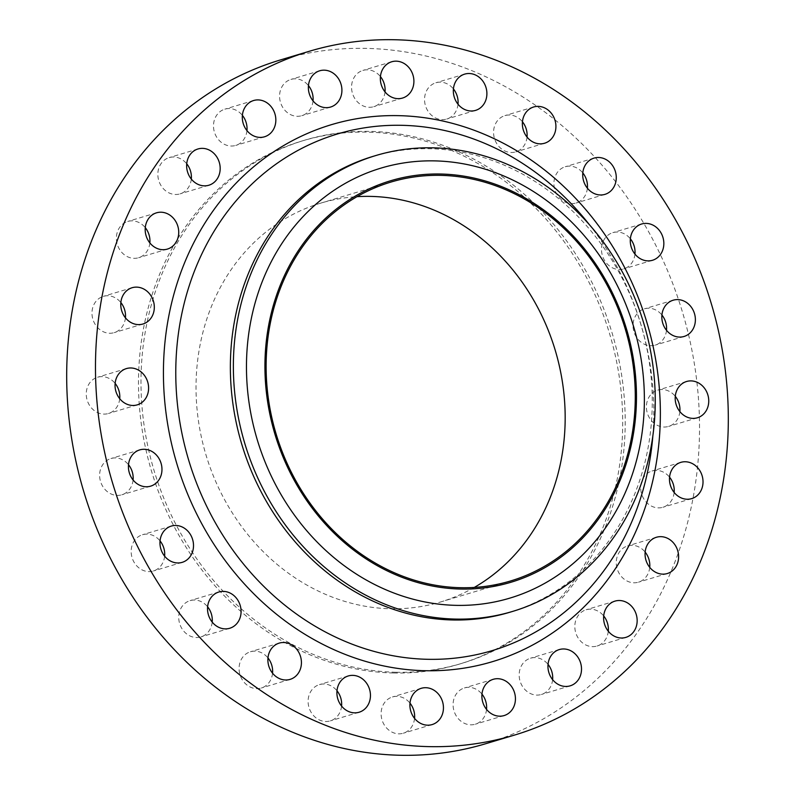 <?xml version="1.0" encoding="UTF-8"?>
<svg xmlns="http://www.w3.org/2000/svg" width="795" height="795" viewBox="0 0 795 795"><rect width="100%" height="100%" fill="white"/><g stroke="black" fill="none" stroke-linecap="round" stroke-linejoin="round"><path stroke-width="0.6" stroke-dasharray="3.98 2.98" d="M674.15 492.453A18.931 16.576 -106.7 0 1 662.901 507.27A18.931 16.576 -106.7 0 1 658.34 507.876A18.931 16.576 -106.7 0 1 640.989 491.35A18.931 16.576 -106.7 0 1 652.019 471.008A18.931 16.576 -106.7 0 1 656.571 470.392A18.931 16.576 -106.7 0 1 669.559 477.179M649.734 567.362A18.931 16.576 -106.7 0 1 638.484 582.179A18.931 16.576 -106.7 0 1 633.923 582.785A18.931 16.576 -106.7 0 1 616.572 566.259A18.931 16.576 -106.7 0 1 627.603 545.917A18.931 16.576 -106.7 0 1 632.154 545.3A18.931 16.576 -106.7 0 1 645.143 552.088M608.284 631.22A18.931 16.576 -106.7 0 1 597.035 646.027A18.931 16.576 -106.7 0 1 592.474 646.643A18.931 16.576 -106.7 0 1 575.123 630.107A18.931 16.576 -106.7 0 1 586.154 609.765A18.931 16.576 -106.7 0 1 590.705 609.159A18.931 16.576 -106.7 0 1 603.693 615.936M552.624 679.665A18.931 16.576 -106.7 0 1 541.375 694.482A18.931 16.576 -106.7 0 1 536.824 695.088A18.931 16.576 -106.7 0 1 519.463 678.552A18.931 16.576 -106.7 0 1 530.494 658.21A18.931 16.576 -106.7 0 1 535.055 657.604A18.931 16.576 -106.7 0 1 548.043 664.391M486.55 709.408A18.931 16.576 -106.7 0 1 475.301 724.215A18.931 16.576 -106.7 0 1 470.749 724.831A18.931 16.576 -106.7 0 1 453.389 708.295A18.931 16.576 -106.7 0 1 464.419 687.953A18.931 16.576 -106.7 0 1 468.98 687.337A18.931 16.576 -106.7 0 1 481.969 694.124M414.563 718.412A18.931 16.576 -106.7 0 1 403.313 733.219A18.931 16.576 -106.7 0 1 398.762 733.835A18.931 16.576 -106.7 0 1 381.401 717.299A18.931 16.576 -106.7 0 1 392.442 696.957A18.931 16.576 -106.7 0 1 396.993 696.341A18.931 16.576 -106.7 0 1 409.982 703.128M341.572 706.059A18.931 16.576 -106.7 0 1 330.322 720.876A18.931 16.576 -106.7 0 1 325.771 721.482A18.931 16.576 -106.7 0 1 308.41 704.956A18.931 16.576 -106.7 0 1 319.441 684.614A18.931 16.576 -106.7 0 1 324.002 683.998A18.931 16.576 -106.7 0 1 336.991 690.785M272.546 673.206A18.931 16.576 -106.7 0 1 261.307 688.023A18.931 16.576 -106.7 0 1 256.745 688.629A18.931 16.576 -106.7 0 1 239.384 672.103A18.931 16.576 -106.7 0 1 250.425 651.761A18.931 16.576 -106.7 0 1 254.976 651.145A18.931 16.576 -106.7 0 1 267.965 657.932M212.195 622.087A18.931 16.576 -106.7 0 1 200.946 636.894A18.931 16.576 -106.7 0 1 196.395 637.51A18.931 16.576 -106.7 0 1 179.034 620.975A18.931 16.576 -106.7 0 1 190.065 600.632A18.931 16.576 -106.7 0 1 194.626 600.026A18.931 16.576 -106.7 0 1 207.614 606.804M164.625 556.182A18.931 16.576 -106.7 0 1 153.385 570.989A18.931 16.576 -106.7 0 1 148.824 571.605A18.931 16.576 -106.7 0 1 131.463 555.069A18.931 16.576 -106.7 0 1 142.504 534.727A18.931 16.576 -106.7 0 1 147.055 534.121A18.931 16.576 -106.7 0 1 160.043 540.898M133.083 479.981A18.931 16.576 -106.7 0 1 121.834 494.788A18.931 16.576 -106.7 0 1 117.282 495.404A18.931 16.576 -106.7 0 1 99.922 478.868A18.931 16.576 -106.7 0 1 110.952 458.526A18.931 16.576 -106.7 0 1 115.513 457.92A18.931 16.576 -106.7 0 1 128.502 464.707M119.717 398.683A18.931 16.576 -106.7 0 1 108.468 413.489A18.931 16.576 -106.7 0 1 103.916 414.106A18.931 16.576 -106.7 0 1 86.556 397.57A18.931 16.576 -106.7 0 1 97.586 377.228A18.931 16.576 -106.7 0 1 102.148 376.621A18.931 16.576 -106.7 0 1 115.136 383.399M125.441 317.821A18.931 16.576 -106.7 0 1 114.192 332.638A18.931 16.576 -106.7 0 1 109.63 333.244A18.931 16.576 -106.7 0 1 92.28 316.708A18.931 16.576 -106.7 0 1 103.31 296.376A18.931 16.576 -106.7 0 1 107.872 295.76A18.931 16.576 -106.7 0 1 120.85 302.547M149.858 242.912A18.931 16.576 -106.7 0 1 138.608 257.729A18.931 16.576 -106.7 0 1 134.047 258.335A18.931 16.576 -106.7 0 1 116.696 241.799A18.931 16.576 -106.7 0 1 127.727 221.457A18.931 16.576 -106.7 0 1 132.288 220.851A18.931 16.576 -106.7 0 1 145.266 227.638M191.307 179.064A18.931 16.576 -106.7 0 1 180.058 193.871A18.931 16.576 -106.7 0 1 175.496 194.487A18.931 16.576 -106.7 0 1 158.145 177.951A18.931 16.576 -106.7 0 1 169.176 157.609A18.931 16.576 -106.7 0 1 173.727 156.993A18.931 16.576 -106.7 0 1 186.716 163.78M246.957 130.609A18.931 16.576 -106.7 0 1 235.718 145.425A18.931 16.576 -106.7 0 1 231.156 146.032A18.931 16.576 -106.7 0 1 213.795 129.505A18.931 16.576 -106.7 0 1 224.836 109.163A18.931 16.576 -106.7 0 1 229.387 108.547A18.931 16.576 -106.7 0 1 242.376 115.335M679.864 411.601A18.931 16.576 -106.7 0 1 668.615 426.408A18.931 16.576 -106.7 0 1 664.063 427.024A18.931 16.576 -106.7 0 1 646.703 410.488A18.931 16.576 -106.7 0 1 657.733 390.146A18.931 16.576 -106.7 0 1 662.295 389.53A18.931 16.576 -106.7 0 1 675.283 396.317M666.498 330.293A18.931 16.576 -106.7 0 1 655.249 345.109A18.931 16.576 -106.7 0 1 650.698 345.716A18.931 16.576 -106.7 0 1 633.337 329.19A18.931 16.576 -106.7 0 1 644.367 308.848A18.931 16.576 -106.7 0 1 648.929 308.231A18.931 16.576 -106.7 0 1 661.917 315.019M634.957 254.102A18.931 16.576 -106.7 0 1 623.707 268.909A18.931 16.576 -106.7 0 1 619.156 269.525A18.931 16.576 -106.7 0 1 601.795 252.989A18.931 16.576 -106.7 0 1 612.826 232.647A18.931 16.576 -106.7 0 1 617.387 232.041A18.931 16.576 -106.7 0 1 630.375 238.818M587.386 188.196A18.931 16.576 -106.7 0 1 576.136 203.003A18.931 16.576 -106.7 0 1 571.585 203.619A18.931 16.576 -106.7 0 1 554.224 187.083A18.931 16.576 -106.7 0 1 565.255 166.741A18.931 16.576 -106.7 0 1 569.816 166.125A18.931 16.576 -106.7 0 1 582.805 172.912M527.035 137.068A18.931 16.576 -106.7 0 1 515.786 151.885A18.931 16.576 -106.7 0 1 511.235 152.491A18.931 16.576 -106.7 0 1 493.874 135.965A18.931 16.576 -106.7 0 1 504.904 115.623A18.931 16.576 -106.7 0 1 509.466 115.007A18.931 16.576 -106.7 0 1 522.454 121.794M458.009 104.215A18.931 16.576 -106.7 0 1 446.76 119.031A18.931 16.576 -106.7 0 1 442.209 119.638A18.931 16.576 -106.7 0 1 424.848 103.112A18.931 16.576 -106.7 0 1 435.879 82.769A18.931 16.576 -106.7 0 1 440.44 82.153A18.931 16.576 -106.7 0 1 453.428 88.941M313.031 100.876A18.931 16.576 -106.7 0 1 301.782 115.682A18.931 16.576 -106.7 0 1 297.231 116.299A18.931 16.576 -106.7 0 1 279.87 99.763A18.931 16.576 -106.7 0 1 290.91 79.421A18.931 16.576 -106.7 0 1 295.462 78.814A18.931 16.576 -106.7 0 1 308.45 85.592M385.019 91.872A18.931 16.576 -106.7 0 1 373.769 106.679A18.931 16.576 -106.7 0 1 369.218 107.295A18.931 16.576 -106.7 0 1 351.857 90.759A18.931 16.576 -106.7 0 1 362.888 70.417A18.931 16.576 -106.7 0 1 367.449 69.811A18.931 16.576 -106.7 0 1 380.437 76.588M372.915 156.416A237.973 208.34 -106.7 0 1 430.204 148.735A237.973 208.34 -106.7 0 1 648.402 356.577A237.973 208.34 -106.7 0 1 509.714 612.289M280.506 59.913A356.965 312.514 -106.7 0 1 366.435 48.386A356.965 312.514 -106.7 0 1 693.747 360.155A356.965 312.514 -106.7 0 1 485.695 743.722M395.86 672.252A273.132 239.116 -106.7 0 1 145.415 433.702A273.132 239.116 -106.7 0 1 304.604 140.208A273.132 239.116 -106.7 0 1 370.351 131.394A273.132 239.116 -106.7 0 1 620.786 369.933A273.132 239.116 -106.7 0 1 461.607 663.428A273.132 239.116 -106.7 0 1 395.86 672.252M393.356 672.997A273.132 239.116 -106.7 0 1 142.911 434.448A273.132 239.116 -106.7 0 1 302.1 140.963A273.132 239.116 -106.7 0 1 367.847 132.139A273.132 239.116 -106.7 0 1 618.281 370.689A273.132 239.116 -106.7 0 1 459.103 664.183A273.132 239.116 -106.7 0 1 393.356 672.997M474.277 587.435A208.23 182.293 -106.7 0 1 440.45 602.014A208.23 182.293 -106.7 0 1 390.325 608.741A208.23 182.293 -106.7 0 1 199.396 426.875A208.23 182.293 -106.7 0 1 320.753 203.123A208.23 182.293 -106.7 0 1 357.025 196.673M652.844 436.018A269.664 236.075 73.3 0 0 589.453 224.766M691.69 498.624L662.901 507.27M667.273 573.543L638.484 582.179M625.824 637.391L597.035 646.027M570.164 685.837L541.375 694.482M504.09 715.58L475.301 724.215M432.112 724.583L403.313 733.219M359.121 712.231L330.322 720.876M290.096 679.377L261.307 688.023M229.745 628.259L200.946 636.894M182.174 562.353L153.385 570.989M150.633 486.152L121.834 494.788M137.267 404.854L108.468 413.489M142.981 323.992L114.192 332.638M167.397 249.083L138.608 257.729M208.846 185.235L180.058 193.871M264.506 136.79L235.718 145.425M697.414 417.772L668.615 426.408M684.048 336.474L655.249 345.109M652.496 260.273L623.707 268.909M604.935 194.368L576.136 203.003M544.575 143.239L515.786 151.885M475.559 110.386L446.76 119.031M330.581 107.047L301.782 115.682M402.558 98.043L373.769 106.679M304.604 140.208L302.1 140.963M510.549 580.976L440.45 602.014M390.852 182.095L320.753 203.123M461.607 663.428L459.103 664.183M391.687 61.781L362.888 70.417M319.699 70.785L290.91 79.421M464.678 74.124L435.879 82.769M533.693 106.977L504.904 115.623M594.054 158.106L565.255 166.741M641.615 224.011L612.826 232.647M673.166 300.212L644.367 308.848M686.532 381.511L657.733 390.146M253.625 100.518L224.836 109.163M197.965 148.973L169.176 157.609M156.516 212.822L127.727 221.457M132.099 287.73L103.31 296.376M126.385 368.592L97.586 377.228M139.751 449.891L110.952 458.526M171.293 526.091L142.504 534.727M218.864 591.997L190.065 600.632M279.214 643.115L250.425 651.761M348.24 675.969L319.441 684.614M421.231 688.321L392.442 696.957M493.218 679.318L464.419 687.953M559.282 649.575L530.494 658.21M614.942 601.129L586.154 609.765M656.392 537.271L627.603 545.917M680.808 462.362L652.019 471.008"/><path stroke-width="1.19" d="M669.559 477.179A18.931 16.576 -106.7 0 1 674.15 492.453M687.128 499.24A18.931 16.576 73.3 0 0 691.69 498.624A18.931 16.576 73.3 0 0 702.72 478.292A18.931 16.576 73.3 0 0 685.37 461.756A18.931 16.576 73.3 0 0 680.808 462.362A18.931 16.576 73.3 0 0 669.778 482.704A18.931 16.576 73.3 0 0 687.128 499.24M645.143 552.088A18.931 16.576 -106.7 0 1 649.734 567.362M662.712 574.149A18.931 16.576 73.3 0 0 667.273 573.543A18.931 16.576 73.3 0 0 678.304 553.201A18.931 16.576 73.3 0 0 660.953 536.665A18.931 16.576 73.3 0 0 656.392 537.271A18.931 16.576 73.3 0 0 645.361 557.613A18.931 16.576 73.3 0 0 662.712 574.149M603.693 615.936A18.931 16.576 -106.7 0 1 608.284 631.22M621.273 638.007A18.931 16.576 73.3 0 0 625.824 637.391A18.931 16.576 73.3 0 0 636.855 617.049A18.931 16.576 73.3 0 0 619.504 600.513A18.931 16.576 73.3 0 0 614.942 601.129A18.931 16.576 73.3 0 0 603.912 621.471A18.931 16.576 73.3 0 0 621.273 638.007M548.043 664.391A18.931 16.576 -106.7 0 1 552.624 679.665M565.613 686.453A18.931 16.576 73.3 0 0 570.164 685.837A18.931 16.576 73.3 0 0 581.205 665.495A18.931 16.576 73.3 0 0 563.844 648.968A18.931 16.576 73.3 0 0 559.282 649.575A18.931 16.576 73.3 0 0 548.252 669.917A18.931 16.576 73.3 0 0 565.613 686.453M481.969 694.124A18.931 16.576 -106.7 0 1 486.55 709.408M499.538 716.186A18.931 16.576 73.3 0 0 504.09 715.58A18.931 16.576 73.3 0 0 515.13 695.237A18.931 16.576 73.3 0 0 497.769 678.701A18.931 16.576 73.3 0 0 493.218 679.318A18.931 16.576 73.3 0 0 482.177 699.66A18.931 16.576 73.3 0 0 499.538 716.186M409.982 703.128A18.931 16.576 -106.7 0 1 414.563 718.412M427.551 725.189A18.931 16.576 73.3 0 0 432.112 724.583A18.931 16.576 73.3 0 0 443.143 704.241A18.931 16.576 73.3 0 0 425.782 687.705A18.931 16.576 73.3 0 0 421.231 688.321A18.931 16.576 73.3 0 0 410.2 708.653A18.931 16.576 73.3 0 0 427.551 725.189M336.991 690.785A18.931 16.576 -106.7 0 1 341.572 706.059M354.56 712.847A18.931 16.576 73.3 0 0 359.121 712.231A18.931 16.576 73.3 0 0 370.152 691.889A18.931 16.576 73.3 0 0 352.791 675.362A18.931 16.576 73.3 0 0 348.24 675.969A18.931 16.576 73.3 0 0 337.199 696.311A18.931 16.576 73.3 0 0 354.56 712.847M267.965 657.932A18.931 16.576 -106.7 0 1 272.546 673.206M285.534 679.993A18.931 16.576 73.3 0 0 290.096 679.377A18.931 16.576 73.3 0 0 301.126 659.035A18.931 16.576 73.3 0 0 283.765 642.509A18.931 16.576 73.3 0 0 279.214 643.115A18.931 16.576 73.3 0 0 268.183 663.457A18.931 16.576 73.3 0 0 285.534 679.993M207.614 606.804A18.931 16.576 -106.7 0 1 212.195 622.087M225.184 628.875A18.931 16.576 73.3 0 0 229.745 628.259A18.931 16.576 73.3 0 0 240.776 607.917A18.931 16.576 73.3 0 0 223.415 591.381A18.931 16.576 73.3 0 0 218.864 591.997A18.931 16.576 73.3 0 0 207.823 612.339A18.931 16.576 73.3 0 0 225.184 628.875M160.043 540.898A18.931 16.576 -106.7 0 1 164.625 556.182M177.613 562.959A18.931 16.576 73.3 0 0 182.174 562.353A18.931 16.576 73.3 0 0 193.205 542.011A18.931 16.576 73.3 0 0 175.844 525.475A18.931 16.576 73.3 0 0 171.293 526.091A18.931 16.576 73.3 0 0 160.262 546.433A18.931 16.576 73.3 0 0 177.613 562.959M128.502 464.707A18.931 16.576 -106.7 0 1 133.083 479.981M146.071 486.769A18.931 16.576 73.3 0 0 150.633 486.152A18.931 16.576 73.3 0 0 161.663 465.81A18.931 16.576 73.3 0 0 144.302 449.284A18.931 16.576 73.3 0 0 139.751 449.891A18.931 16.576 73.3 0 0 128.72 470.233A18.931 16.576 73.3 0 0 146.071 486.769M115.136 383.399A18.931 16.576 -106.7 0 1 119.717 398.683M132.705 405.47A18.931 16.576 73.3 0 0 137.267 404.854A18.931 16.576 73.3 0 0 148.297 384.512A18.931 16.576 73.3 0 0 130.936 367.976A18.931 16.576 73.3 0 0 126.385 368.592A18.931 16.576 73.3 0 0 115.345 388.934A18.931 16.576 73.3 0 0 132.705 405.47M120.85 302.547A18.931 16.576 -106.7 0 1 125.441 317.821M138.429 324.608A18.931 16.576 73.3 0 0 142.981 323.992A18.931 16.576 73.3 0 0 154.011 303.65A18.931 16.576 73.3 0 0 136.661 287.124A18.931 16.576 73.3 0 0 132.099 287.73A18.931 16.576 73.3 0 0 121.069 308.072A18.931 16.576 73.3 0 0 138.429 324.608M145.266 227.638A18.931 16.576 -106.7 0 1 149.858 242.912M162.846 249.7A18.931 16.576 73.3 0 0 167.397 249.083A18.931 16.576 73.3 0 0 178.428 228.741A18.931 16.576 73.3 0 0 161.077 212.215A18.931 16.576 73.3 0 0 156.516 212.822A18.931 16.576 73.3 0 0 145.485 233.164A18.931 16.576 73.3 0 0 162.846 249.7M186.716 163.78A18.931 16.576 -106.7 0 1 191.307 179.064M204.295 185.841A18.931 16.576 73.3 0 0 208.846 185.235A18.931 16.576 73.3 0 0 219.877 164.893A18.931 16.576 73.3 0 0 202.526 148.357A18.931 16.576 73.3 0 0 197.965 148.973A18.931 16.576 73.3 0 0 186.934 169.305A18.931 16.576 73.3 0 0 204.295 185.841M242.376 115.335A18.931 16.576 -106.7 0 1 246.957 130.609M259.945 137.396A18.931 16.576 73.3 0 0 264.506 136.79A18.931 16.576 73.3 0 0 275.537 116.448A18.931 16.576 73.3 0 0 258.176 99.912A18.931 16.576 73.3 0 0 253.625 100.518A18.931 16.576 73.3 0 0 242.594 120.86A18.931 16.576 73.3 0 0 259.945 137.396M675.283 396.317A18.931 16.576 -106.7 0 1 679.864 411.601M692.852 418.379A18.931 16.576 73.3 0 0 697.414 417.772A18.931 16.576 73.3 0 0 708.444 397.43A18.931 16.576 73.3 0 0 691.084 380.894A18.931 16.576 73.3 0 0 686.532 381.511A18.931 16.576 73.3 0 0 675.492 401.843A18.931 16.576 73.3 0 0 692.852 418.379M661.917 315.019A18.931 16.576 -106.7 0 1 666.498 330.293M679.486 337.08A18.931 16.576 73.3 0 0 684.048 336.474A18.931 16.576 73.3 0 0 695.078 316.132A18.931 16.576 73.3 0 0 677.718 299.596A18.931 16.576 73.3 0 0 673.166 300.212A18.931 16.576 73.3 0 0 662.126 320.544A18.931 16.576 73.3 0 0 679.486 337.08M630.375 238.818A18.931 16.576 -106.7 0 1 634.957 254.102M647.945 260.879A18.931 16.576 73.3 0 0 652.496 260.273A18.931 16.576 73.3 0 0 663.537 239.931A18.931 16.576 73.3 0 0 646.176 223.395A18.931 16.576 73.3 0 0 641.615 224.011A18.931 16.576 73.3 0 0 630.584 244.353A18.931 16.576 73.3 0 0 647.945 260.879M582.805 172.912A18.931 16.576 -106.7 0 1 587.386 188.196M600.374 194.974A18.931 16.576 73.3 0 0 604.935 194.368A18.931 16.576 73.3 0 0 615.966 174.026A18.931 16.576 73.3 0 0 598.605 157.489A18.931 16.576 73.3 0 0 594.054 158.106A18.931 16.576 73.3 0 0 583.013 178.438A18.931 16.576 73.3 0 0 600.374 194.974M522.454 121.794A18.931 16.576 -106.7 0 1 527.035 137.068M540.024 143.855A18.931 16.576 73.3 0 0 544.575 143.239A18.931 16.576 73.3 0 0 555.616 122.897A18.931 16.576 73.3 0 0 538.255 106.371A18.931 16.576 73.3 0 0 533.693 106.977A18.931 16.576 73.3 0 0 522.663 127.319A18.931 16.576 73.3 0 0 540.024 143.855M453.428 88.941A18.931 16.576 -106.7 0 1 458.009 104.215M470.998 111.002A18.931 16.576 73.3 0 0 475.559 110.386A18.931 16.576 73.3 0 0 486.59 90.044A18.931 16.576 73.3 0 0 469.229 73.518A18.931 16.576 73.3 0 0 464.678 74.124A18.931 16.576 73.3 0 0 453.637 94.466A18.931 16.576 73.3 0 0 470.998 111.002M308.45 85.592A18.931 16.576 -106.7 0 1 313.031 100.876M326.02 107.663A18.931 16.576 73.3 0 0 330.581 107.047A18.931 16.576 73.3 0 0 341.611 86.705A18.931 16.576 73.3 0 0 324.251 70.169A18.931 16.576 73.3 0 0 319.699 70.785A18.931 16.576 73.3 0 0 308.669 91.127A18.931 16.576 73.3 0 0 326.02 107.663M380.437 76.588A18.931 16.576 -106.7 0 1 385.019 91.872M398.007 98.66A18.931 16.576 73.3 0 0 402.558 98.043A18.931 16.576 73.3 0 0 413.599 77.701A18.931 16.576 73.3 0 0 396.238 61.165A18.931 16.576 73.3 0 0 391.687 61.781A18.931 16.576 73.3 0 0 380.646 82.124A18.931 16.576 73.3 0 0 398.007 98.66M460.484 589.045A209.582 183.486 -106.7 0 1 265.182 377.257A209.582 183.486 -106.7 0 1 440.917 174.026A209.582 183.486 -106.7 0 1 636.219 385.814A209.582 183.486 -106.7 0 1 460.484 589.045M455.903 605.353A224.458 196.504 -106.7 0 1 246.738 378.539A224.458 196.504 -106.7 0 1 434.935 160.888A224.458 196.504 -106.7 0 1 644.099 387.702A224.458 196.504 -106.7 0 1 455.903 605.353M455.426 619.076A237.973 208.34 -106.7 0 1 237.218 411.234A237.973 208.34 -106.7 0 1 375.916 155.512A237.973 208.34 -106.7 0 1 433.205 147.83A237.973 208.34 -106.7 0 1 651.403 355.673A237.973 208.34 -106.7 0 1 512.715 611.385A237.973 208.34 -106.7 0 1 455.426 619.076M512.715 611.385L509.714 612.289A237.973 208.34 -106.7 0 1 452.425 619.971A237.973 208.34 -106.7 0 1 234.217 412.128A237.973 208.34 -106.7 0 1 372.915 156.416L375.916 155.512M428.565 746.614A356.965 312.514 -106.7 0 1 101.253 434.845A356.965 312.514 -106.7 0 1 309.305 51.278A356.965 312.514 -106.7 0 1 395.224 39.75A356.965 312.514 -106.7 0 1 722.536 351.509A356.965 312.514 -106.7 0 1 514.494 735.087A356.965 312.514 -106.7 0 1 428.565 746.614M514.494 735.087L485.695 743.722A356.965 312.514 -106.7 0 1 399.776 755.25A356.965 312.514 -106.7 0 1 72.464 443.491A356.965 312.514 -106.7 0 1 280.506 59.913L309.305 51.278M357.025 196.673A208.23 182.293 -106.7 0 1 370.877 196.405A208.23 182.293 -106.7 0 1 557.335 357.73A208.23 182.293 -106.7 0 1 474.277 587.435M440.977 175.367A208.23 182.293 -106.7 0 1 631.906 357.233A208.23 182.293 -106.7 0 1 510.549 580.976A208.23 182.293 -106.7 0 1 460.424 587.704A208.23 182.293 -106.7 0 1 269.495 405.838A208.23 182.293 -106.7 0 1 390.852 182.095A208.23 182.293 -106.7 0 1 440.977 175.367M589.453 224.766A269.664 236.075 73.3 0 0 402.21 125.322A269.664 236.075 73.3 0 0 176.102 386.807A269.664 236.075 73.3 0 0 427.392 659.294A269.664 236.075 73.3 0 0 652.844 436.018M398.812 115.653A280.307 245.397 -106.7 0 1 660.019 398.901A280.307 245.397 -106.7 0 1 424.987 670.712A280.307 245.397 -106.7 0 1 163.77 387.463A280.307 245.397 -106.7 0 1 398.812 115.653"/></g></svg>

